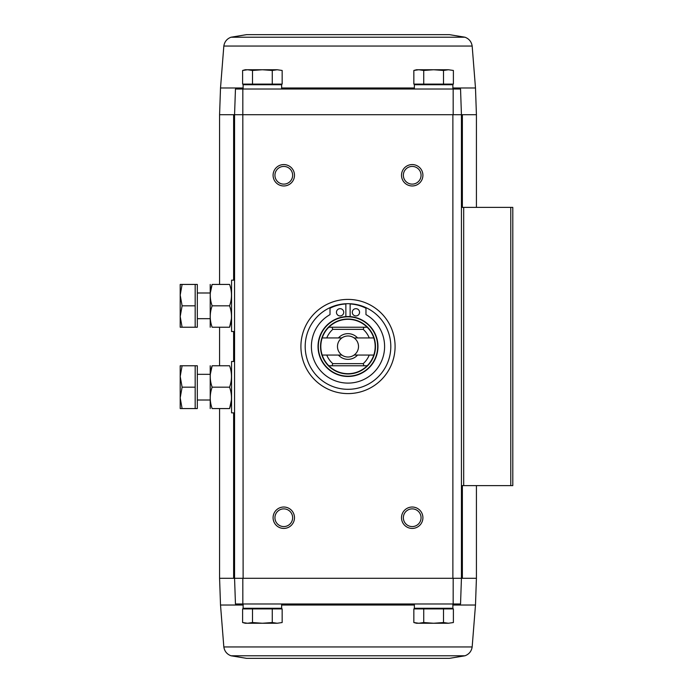 <?xml version="1.0" encoding="UTF-8"?>
<svg xmlns="http://www.w3.org/2000/svg" width="693" height="693" viewBox="0 0 693 693"><rect width="100%" height="100%" fill="white"/><g stroke="black" fill="none" stroke-linecap="round" stroke-linejoin="round"><path stroke-width="1.04" d="M242.836 89.016L235.455 89.016L234.563 114.7L242.819 114.7L242.836 89.016L453.161 89.016L453.179 114.7L234.563 114.7L235.455 89.016M464.977 655.786L231.012 655.786L246.543 658.35L449.454 658.35L464.977 655.786C469.074 654.218 471.465 651.273 472.167 646.941L475.485 605.024L476.42 578.3L461.434 578.3L460.542 603.984L461.434 578.3L461.434 114.7L460.542 89.016L453.161 89.016M460.542 89.016L461.434 114.7L476.42 114.7L476.42 207.38M453.179 114.7L461.434 114.7L452.875 114.7L452.875 578.3L461.434 578.3L234.563 578.3L235.455 603.984L234.563 578.3L234.563 114.7L219.577 114.7L219.577 284.433M252.495 608.904L242.611 608.904L242.611 622.539L247.557 623.25L252.495 622.539L262.387 623.25L272.271 622.539L277.209 623.25L282.155 622.539L277.209 623.25L282.155 622.539L282.155 608.904L252.495 608.904L252.495 622.539M423.726 608.904L413.842 608.904L413.842 622.539L418.78 623.25L423.726 622.539L433.61 623.25L443.503 622.539L448.44 623.25L453.387 622.539L448.44 623.25L453.387 622.539L453.387 608.904L423.726 608.904L423.726 622.539M243.122 605.024L220.513 605.024L219.577 578.3L243.122 578.3L242.819 114.7M347.999 299.411A47.089 47.089 0 0 1 388.782 370.045A47.089 47.089 0 0 1 307.216 370.045A47.089 47.089 0 0 1 347.999 299.411M283.784 507.025A10.698 10.698 0 0 1 293.052 523.076A10.698 10.698 0 0 1 274.523 523.076A10.698 10.698 0 0 1 283.784 507.025M283.784 164.57A10.698 10.698 0 0 1 293.052 180.622A10.698 10.698 0 0 1 274.523 180.622A10.698 10.698 0 0 1 283.784 164.57M412.205 164.57A10.698 10.698 0 0 1 421.474 180.622A10.698 10.698 0 0 1 402.945 180.622A10.698 10.698 0 0 1 412.205 164.57M412.205 507.025A10.698 10.698 0 0 1 421.474 523.076A10.698 10.698 0 0 1 402.945 523.076A10.698 10.698 0 0 1 412.205 507.025M460.542 603.984L235.455 603.984M242.836 603.984L242.819 578.3M453.179 578.3L453.161 603.984M461.434 485.62L512.803 485.62L512.803 207.38L461.434 207.38M412.205 508.879A8.844 8.844 0 0 1 419.871 522.15A8.844 8.844 0 0 1 404.547 522.15A8.844 8.844 0 0 1 412.205 508.879M412.205 166.424A8.844 8.844 0 0 1 419.871 179.695A8.844 8.844 0 0 1 404.547 179.695A8.844 8.844 0 0 1 412.205 166.424M283.784 166.424A8.844 8.844 0 0 1 291.45 179.695A8.844 8.844 0 0 1 276.126 179.695A8.844 8.844 0 0 1 283.784 166.424M283.784 508.879A8.844 8.844 0 0 1 291.45 522.15A8.844 8.844 0 0 1 276.126 522.15A8.844 8.844 0 0 1 283.784 508.879M248.085 608.263L247.444 608.904M243.122 603.984L243.122 608.263L281.644 608.263L281.644 603.984M419.317 608.263L418.676 608.904M414.353 603.984L414.353 608.263L452.875 608.263L452.875 603.984M443.503 608.904L443.503 622.539M413.842 622.539L416.493 623.25L448.44 623.25M272.271 608.904L272.271 622.539M242.611 622.539L245.261 623.25L277.209 623.25M277.209 69.75L282.155 70.461L282.155 84.096L242.611 84.096L242.611 70.461L247.557 69.75L252.495 70.461L262.387 69.75L272.271 70.461L277.209 69.75L282.155 70.461L277.209 69.75L245.261 69.75L242.611 70.461M276.68 84.737L277.321 84.096M281.644 89.016L281.644 84.737L243.122 84.737L243.122 89.016M448.44 69.75L453.387 70.461L453.387 84.096L413.842 84.096L413.842 70.461L418.78 69.75L423.726 70.461L433.61 69.75L443.503 70.461L448.44 69.75L453.387 70.461L448.44 69.75L416.493 69.75L413.842 70.461M447.912 84.737L448.553 84.096M452.875 89.016L452.875 84.737L414.353 84.737L414.353 89.016M443.503 84.096L443.503 70.461M423.726 84.096L423.726 70.461M272.271 84.096L272.271 70.461M252.495 84.096L252.495 70.461M246.543 34.65L449.454 34.65L246.543 34.65L231.012 37.214C226.923 38.782 224.532 41.727 223.83 46.059L220.513 87.976L243.122 87.976M322.202 337.941L341.874 337.941A10.525 10.525 0 0 0 341.874 355.059L322.202 355.059A27.183 27.183 0 0 1 328.82 327.235L331.999 327.235L332.787 329.374L363.21 329.374L363.998 327.235L367.177 327.235A27.183 27.183 0 0 0 328.82 327.235L367.177 327.235A27.183 27.183 0 0 1 373.796 337.941L354.114 337.941A10.525 10.525 0 0 1 354.114 355.059L373.796 355.059A27.183 27.183 0 0 0 373.796 337.941M373.796 355.059A27.183 27.183 0 0 1 367.177 365.765L363.998 365.765L363.21 363.626L332.787 363.626L331.999 365.765L328.82 365.765A27.183 27.183 0 0 0 367.177 365.765L328.82 365.765A27.183 27.183 0 0 1 322.202 355.059M332.787 363.626A22.904 22.904 0 0 1 326.758 355.059M326.758 337.941A22.904 22.904 0 0 1 332.787 329.374M369.239 355.059A22.904 22.904 0 0 1 363.21 363.626M363.21 329.374A22.904 22.904 0 0 1 369.239 337.941M357.571 355.059A12.838 12.838 0 0 1 338.427 355.059M338.427 337.941A12.838 12.838 0 0 1 357.571 337.941M347.999 316.536A29.964 29.964 0 0 1 373.951 361.486A29.964 29.964 0 0 1 322.046 361.486A29.964 29.964 0 0 1 347.999 316.536A29.964 29.964 0 0 1 373.951 361.486A29.964 29.964 0 0 1 322.046 361.486A29.964 29.964 0 0 1 347.999 316.536M347.999 303.69A42.81 42.81 0 0 1 385.074 367.905A42.81 42.81 0 0 1 310.923 367.905A42.81 42.81 0 0 1 347.999 303.69M345.859 316.614L345.859 303.967A39.596 39.596 0 0 0 330.015 308.22L330.015 314.622A36.599 36.599 0 0 0 319.88 369.932A36.599 36.599 0 0 0 376.117 369.932A36.599 36.599 0 0 0 365.973 314.622L365.973 308.22A39.596 39.596 0 0 0 350.138 303.967L350.138 316.614M359.554 312.3A3.638 3.638 0 0 0 354.097 309.156A3.638 3.638 0 0 0 354.097 315.454A3.638 3.638 0 0 0 359.554 312.3M343.719 312.3A3.638 3.638 0 0 0 338.262 309.156A3.638 3.638 0 0 0 338.262 315.454A3.638 3.638 0 0 0 343.719 312.3M354.114 355.059A10.525 10.525 0 0 1 341.874 355.059M341.874 337.941A10.525 10.525 0 0 1 354.114 337.941M234.563 412.855L231.566 412.855L231.566 361.486L234.563 361.486M195.175 365.765L197.314 365.765L197.314 408.567L195.175 408.567L195.175 365.765L182.103 365.765L180.197 376.464L182.103 387.17L180.197 397.869L182.103 408.567L180.197 408.567L180.197 365.765L182.103 365.765M197.314 400.008L210.161 400.008M195.175 408.567L182.103 408.567M195.175 387.17L182.103 387.17M210.222 365.765L210.222 408.567M212.136 365.765L229.591 365.765C232.094 365.765 232.094 365.765 229.591 365.765C232.094 372.877 232.094 380.007 229.591 387.17C232.094 394.282 232.094 401.412 229.591 408.567C232.094 408.567 232.094 408.567 229.591 408.567L212.136 408.567C209.624 408.567 209.624 408.567 212.136 408.567C209.624 401.455 209.624 394.326 212.136 387.17C209.624 380.059 209.624 372.921 212.136 365.765C209.624 365.765 209.624 365.765 212.136 365.765L210.308 374.324M229.591 387.17L212.136 387.17M229.591 408.567L231.419 400.008M234.563 331.514L231.566 331.514L231.566 280.145L234.563 280.145M195.175 284.433L197.314 284.433L197.314 327.235L195.175 327.235L195.175 284.433L182.103 284.433L180.197 295.131L182.103 305.83L180.197 316.536L182.103 327.235L180.197 327.235L180.197 284.433L182.103 284.433M197.314 318.676L210.161 318.676M195.175 327.235L182.103 327.235M195.175 305.83L182.103 305.83M210.222 284.433L210.222 327.235M212.136 284.433L229.591 284.433C232.094 284.433 232.094 284.433 229.591 284.433C232.094 291.545 232.094 298.674 229.591 305.83C232.094 312.941 232.094 320.079 229.591 327.235C232.094 327.235 232.094 327.235 229.591 327.235L212.136 327.235C209.624 327.235 209.624 327.235 212.136 327.235C209.624 320.123 209.624 312.993 212.136 305.83C209.624 298.718 209.624 291.588 212.136 284.433C209.624 284.433 209.624 284.433 212.136 284.433L210.308 292.992M229.591 305.83L212.136 305.83M229.591 327.235L231.419 318.676M233.619 578.3L233.619 412.855M233.619 361.486L233.619 331.514M233.619 280.145L233.619 114.7M463.686 485.62L463.686 207.38M510.776 485.62L510.776 207.38M462.37 578.3L462.37 485.62M462.37 207.38L462.37 114.7M475.485 605.024L452.875 605.024M414.353 605.024L281.644 605.024M472.167 646.941L223.83 646.941C224.532 651.273 226.923 654.218 231.012 655.786M452.875 87.976L475.485 87.976L476.42 114.7M281.644 87.976L414.353 87.976M223.83 46.059L472.167 46.059C471.465 41.727 469.074 38.782 464.977 37.214L449.454 34.65M231.012 37.214L464.977 37.214M347.999 319.031A27.469 27.469 0 0 1 371.786 360.239A27.469 27.469 0 0 1 324.211 360.239A27.469 27.469 0 0 1 347.999 319.031M347.999 316.822A29.678 29.678 0 0 1 373.7 361.339A29.678 29.678 0 0 1 322.297 361.339A29.678 29.678 0 0 1 347.999 316.822M219.577 578.3L219.577 408.567M219.577 365.765L219.577 327.235M476.42 578.3L476.42 485.62M276.68 608.263L277.321 608.904M447.912 608.263L448.553 608.904M220.513 605.024L223.83 646.941M248.085 84.737L247.444 84.096M419.317 84.737L418.676 84.096M220.513 87.976L219.577 114.7M475.485 87.976L472.167 46.059M197.314 374.324L210.161 374.324M197.314 292.992L210.161 292.992"/></g></svg>
